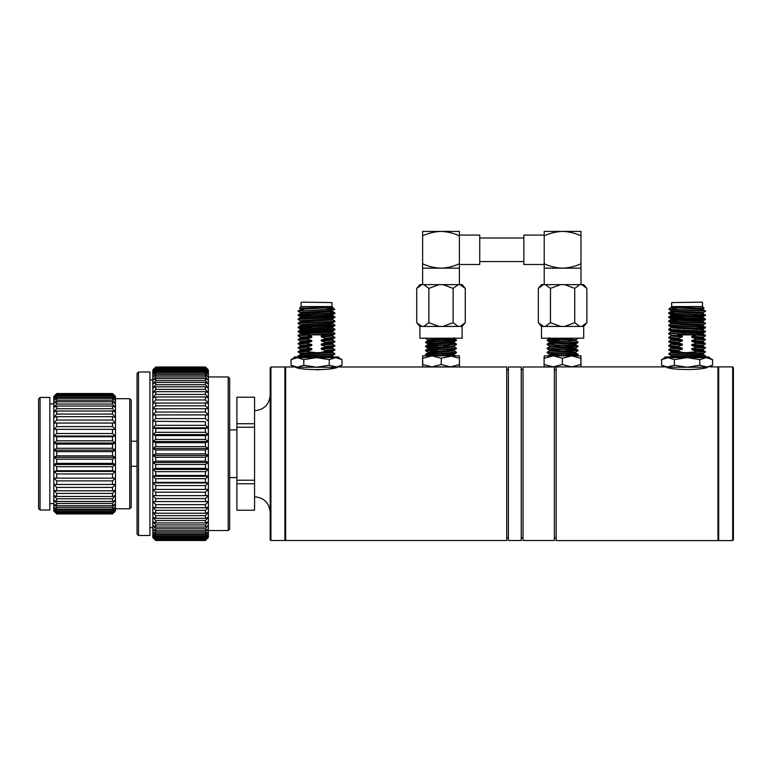 <?xml version="1.0" encoding="UTF-8"?>
<svg xmlns="http://www.w3.org/2000/svg" width="772" height="772" viewBox="0 0 772 772"><rect width="100%" height="100%" fill="white"/><g stroke="black" fill="none" stroke-linecap="round" stroke-linejoin="round"><path stroke-width="1.16" d="M254.557 397.242L254.557 423.741L236.907 423.741L236.907 397.242L254.557 397.204L236.907 397.242M254.557 427.254L254.557 480.232L236.907 480.232L236.907 427.254L254.557 427.254L254.557 423.741M254.557 483.745L254.557 510.244L236.907 510.244L236.907 483.745L254.557 483.745L254.557 480.232M665.02 357.658L665.02 356.925L709.14 356.925L709.14 357.658L712.556 359.627L706.187 357.658L699.818 359.627L687.08 357.658L674.342 359.627L667.973 357.658L661.604 359.627L667.973 357.658L665.02 357.658L661.604 359.627L661.604 365.243L667.973 367.221L661.604 365.243L664.943 366.98M704.662 367.916L707.827 367.221C702.192 370.261 671.987 370.261 666.332 367.221C663.843 366.787 663.843 366.787 666.332 367.221L669.556 367.935M693.932 369.46L699.828 368.784M709.14 357.658L667.973 357.658M666.332 367.221L674.342 365.243L687.08 367.221L699.818 365.243L707.827 367.221C710.317 366.787 710.317 366.787 707.827 367.221C710.317 366.787 710.317 366.787 707.827 367.221M667.973 367.221L706.187 367.221L712.556 365.243L706.187 367.221M556.149 366.893L556.149 540.593L717.96 540.593L717.96 366.893L709.7 366.893L712.556 365.243L712.556 359.627M699.818 365.243L699.818 359.627M674.342 365.243L674.342 359.627M205.429 396.962L208.372 397.657L205.429 394.444L155.741 394.444L152.808 397.657L155.741 396.962L205.429 396.962L205.429 399.954L155.741 399.954L152.808 403.071L208.372 403.071L205.429 399.954M205.429 408.687L208.372 408.832L205.429 405.84L155.741 405.84L152.808 408.832L205.429 408.687L205.429 412.065L155.741 412.065L152.808 414.911L208.372 414.911L152.808 414.911L152.808 392.649L155.741 391.665L205.429 391.665L208.372 392.649L205.429 389.358L155.741 389.358L152.808 392.649L152.808 388.055L155.741 386.811L205.429 386.811L208.372 388.055L205.429 384.717L155.741 384.717L152.808 388.055L152.808 383.935L155.741 382.43L205.429 382.43L208.372 383.935L205.429 380.557L155.741 380.557L152.808 383.935L152.808 380.297L155.741 378.55L205.429 378.55L208.372 380.297L205.429 376.919L155.741 376.919L152.808 380.297L152.808 377.17L155.741 375.192L205.429 375.192L208.372 377.17L205.429 373.812L155.741 373.812L152.808 377.17L152.808 374.594L155.741 372.384L205.429 372.384L208.372 374.594L205.429 371.274L155.741 371.274L152.808 374.594L152.808 372.558L155.741 370.145L205.429 370.145L208.372 372.558L205.429 369.305L155.741 369.305L152.808 372.558L152.808 371.1L155.741 368.505L205.429 368.505L208.372 371.1L205.429 367.935L155.741 367.935L152.808 371.1L152.808 370.222L155.741 367.453L205.429 367.453L208.372 370.222L205.429 367.163L155.741 367.163L152.808 370.222L155.741 366.999L205.429 366.999L208.372 369.933L205.429 366.999L155.741 366.999L152.808 369.933M208.372 369.933L208.372 414.911L205.429 412.065M205.429 421.686L152.808 421.261L205.429 421.686L205.429 425.333L155.741 425.333L152.808 427.842L155.741 428.547L205.429 428.547L208.372 427.842L152.808 427.842L152.808 414.911M208.372 414.911L208.372 421.261L205.429 418.569L155.741 418.569L152.808 421.261M208.372 421.261L208.372 427.842L205.429 425.333M205.429 435.582L208.372 434.607L152.808 434.607L155.741 435.582L205.429 435.582L205.429 439.403L155.741 439.403L152.808 441.497L155.741 442.742L205.429 442.742L208.372 441.497L152.808 441.497L152.808 427.842M208.372 427.842L208.372 434.607L205.429 432.291L155.741 432.291L152.808 434.607M208.372 434.607L208.372 441.497L205.429 439.403M205.429 449.979L208.372 448.484L152.808 448.484L155.741 449.979L205.429 449.979L205.429 453.868L155.741 453.868L152.808 455.499L155.741 457.246L205.429 457.246L208.372 455.499L152.808 455.499L152.808 441.497M208.372 441.497L208.372 448.484L205.429 446.612L155.741 446.612L152.808 448.484M208.372 448.484L208.372 455.499L205.429 453.868M205.429 464.493L208.372 462.505L152.808 462.505L155.741 464.493L205.429 464.493L205.429 468.334L155.741 468.334L152.808 469.444L155.741 471.653L205.429 471.653L208.372 469.444L152.808 469.444L152.808 455.499M208.372 455.499L208.372 462.505L205.429 461.135L155.741 461.135L152.808 462.505M208.372 462.505L208.372 469.444L205.429 468.334M205.429 478.698L208.372 476.285L152.808 476.285L155.741 478.698L205.429 478.698L205.429 482.394L155.741 482.394L152.808 482.963L155.741 485.559L205.429 485.559L208.372 482.963L152.808 482.963L152.808 469.444M208.372 469.444L208.372 476.285L205.429 475.446L155.741 475.446L152.808 476.285M208.372 476.285L208.372 482.963L205.429 482.394M205.429 492.198L208.372 489.429L152.808 489.429L155.741 492.198L205.429 492.198L205.429 495.653L152.808 495.653L155.741 498.577L205.429 498.577L208.372 495.653L205.429 495.653L208.372 495.653L208.372 501.578L152.808 501.578L155.741 504.637L205.429 504.637L208.372 501.578L208.372 507.165L205.429 507.735L155.741 507.735L152.808 507.165L155.741 510.331L205.429 510.331L208.372 507.165L208.372 512.386L205.429 513.226L155.741 513.226L152.808 512.386L155.741 515.638L205.429 515.638L208.372 512.386L208.372 517.192L205.429 518.302L155.741 518.302L152.808 517.192L155.741 520.511L205.429 520.511L208.372 517.192L208.372 521.554L205.429 522.924L155.741 522.924L152.808 521.554L155.741 524.912L205.429 524.912L208.372 521.554L208.372 525.433L205.429 527.064L155.741 527.064L152.808 525.433L155.741 528.81L205.429 528.81L208.372 525.433L208.372 528.82L205.429 530.682L155.741 530.682L152.808 528.82L155.741 532.188L205.429 532.188L208.372 528.82L208.372 531.676L205.429 533.77L155.741 533.77L152.808 531.676L155.741 535.015L205.429 535.015L208.372 531.676L208.372 533.983L205.429 536.289L155.741 536.289L152.808 533.983L155.741 537.264L205.429 537.264L208.372 533.983L208.372 535.729L205.429 538.238L155.741 538.238L152.808 535.729L155.741 538.943L205.429 538.943L208.372 535.729L208.372 536.897L205.429 539.589L155.741 539.589L152.808 536.897L155.741 540.014L205.429 540.014L208.372 536.897L205.429 540.332L155.741 540.332L152.808 537.486L155.741 540.477L205.429 540.477L208.372 537.486M208.372 482.963L208.372 489.429L152.808 489.429L152.808 482.963M155.741 492.198L155.741 495.653L152.808 495.653L152.808 489.429M112.509 487.421L115.453 484.44L53.789 484.44L56.732 487.421L112.509 487.421L112.509 490.818L56.732 490.818L53.789 490.259L56.732 493.414L112.509 493.414L115.453 490.259L112.509 490.818M112.509 498.78L115.453 495.499L112.509 496.473L56.732 496.473L53.789 495.499L56.732 498.78L112.509 498.78L112.509 501.462L56.732 501.462L53.789 500.092L56.732 503.441L112.509 503.441L115.453 500.092L112.509 501.462M112.509 507.31L115.453 503.942L112.509 505.689L56.732 505.689L53.789 503.942L56.732 507.31L112.509 507.31L112.509 509.095L56.732 509.095L53.789 507.011L56.732 510.34L112.509 510.34L115.453 507.011L112.509 509.095M112.509 512.473L115.453 509.231L112.509 511.633L56.732 511.633L53.789 509.231L56.732 512.473L112.509 512.473L112.509 513.264L56.732 513.264L53.789 510.582L56.732 513.679L112.509 513.679L115.453 510.582L112.509 513.264M112.509 513.679L115.453 511.025L112.509 513.949L56.732 513.949L53.789 511.025L56.732 513.679M112.509 480.898L115.453 478.138L53.789 478.138L56.732 480.898L112.509 480.898L112.509 484.575M115.453 396.461L115.453 478.138L53.789 478.138L53.789 471.441L56.732 473.95L112.509 473.95L115.453 471.441L53.789 471.441L53.789 464.474L56.732 466.674L112.509 466.674L115.453 464.474L53.789 464.474L53.789 457.342L56.732 459.205L112.509 459.205L115.453 457.342L53.789 457.342L53.789 450.144L56.732 451.639L112.509 451.639L115.453 450.144L53.789 450.144L53.789 443.012L56.732 444.112L112.509 444.112L115.453 443.012L53.789 443.012L53.789 436.045L56.732 436.74L112.509 436.74L115.453 436.045L53.789 436.045L53.789 429.348L115.453 429.348L53.789 429.348L53.789 423.046L115.453 423.046L112.509 420.065L56.732 420.065L53.789 423.046L53.789 417.227L56.732 416.668L112.509 416.668L115.453 417.227L112.509 414.072L56.732 414.072L53.789 417.227L53.789 411.987L56.732 411.013L112.509 411.013L115.453 411.987L112.509 408.706L56.732 408.706L53.789 411.987L53.789 407.394L56.732 406.024L112.509 406.024L115.453 407.394L112.509 404.046L56.732 404.046L53.789 407.394L53.789 403.544L56.732 401.797L112.509 401.797L115.453 403.544L112.509 400.176L56.732 400.176L53.789 403.544L53.789 400.475L56.732 398.391L112.509 398.391L115.453 400.475L112.509 397.146L56.732 397.146L53.789 400.475L53.789 398.255L56.732 395.853L112.509 395.853L115.453 398.255L112.509 395.013L56.732 395.013L53.789 398.255L53.789 396.904L56.732 394.222L112.509 394.222L115.453 396.904L112.509 393.807L56.732 393.807L53.789 396.461L56.732 393.537L112.509 393.537L115.453 396.461L112.509 393.807M115.453 471.441L112.509 470.746L56.732 470.746L53.789 471.441M115.453 464.474L112.509 463.374L56.732 463.374L53.789 464.474M115.453 457.342L112.509 455.847L56.732 455.847L53.789 457.342M115.453 450.144L112.509 448.281L56.732 448.281L53.789 450.144M115.453 443.012L112.509 440.812L56.732 440.812L53.789 443.012M115.453 436.045L112.509 433.536L56.732 433.536L53.789 436.045M115.453 429.348L112.509 426.588L56.732 426.588L53.789 429.348M56.732 393.807L53.789 396.461M270.2 453.743L270.2 367.723L270.933 366.99L270.933 540.496L270.2 539.763L270.2 453.743M733.4 367.626L733.4 539.86L732.667 540.593L732.667 366.893L733.4 367.626M40.067 510.031L38.6 508.555L38.6 398.931L40.067 397.455L40.067 510.031L49.842 510.031L49.842 397.455L40.067 397.455M138.497 535.478L137.03 534.012L137.03 373.474L138.497 372.007L138.497 535.478L149.932 535.478L149.932 372.007L138.497 372.007M131.24 400.185L131.24 507.3L129.773 508.777L129.773 398.709L131.24 400.185M229.67 378.415L229.67 529.071L228.203 530.538L228.203 376.948L229.67 378.415M53.789 511.025L53.789 478.138M115.453 478.138L115.453 511.025M205.429 540.496L155.741 540.496L152.808 537.553L152.808 495.653M208.372 489.429L208.372 495.653M270.933 366.99L284.907 366.99L284.907 540.496L270.933 540.496M337.653 367.221C339.419 366.912 339.419 366.912 337.653 367.221C339.419 366.912 339.419 366.912 337.653 367.221L329.258 365.243L316.52 367.221L303.782 365.243L297.413 367.221L291.044 365.243L294.064 366.99L285.64 366.99L285.64 540.496L506.731 540.496L506.731 366.99L338.976 366.99L341.996 365.243L335.627 367.221L295.387 367.221C300.501 370.348 332.481 370.357 337.653 367.221L334.845 367.858M508.391 366.99L508.391 540.496L521.245 540.496L521.245 366.99L508.391 366.99M523.02 366.99L523.02 540.496L554.373 540.496L554.373 366.99L523.02 366.99M732.667 366.893L718.693 366.893L718.693 540.593L732.667 540.593M56.732 394.222L56.732 395.013M56.732 395.853L56.732 397.146M56.732 398.391L56.732 400.176M56.732 401.797L56.732 404.046M56.732 406.024L56.732 408.706M56.732 411.013L56.732 414.072M56.732 416.668L56.732 420.065M56.732 422.911L56.732 426.588M56.732 429.637L56.732 433.536M56.732 436.74L56.732 440.812M56.732 444.112L56.732 448.281M56.732 451.639L56.732 455.847M56.732 459.205L56.732 463.374M56.732 466.674L56.732 470.746M56.732 473.95L56.732 477.849M56.732 512.473L56.732 513.264M56.732 510.34L56.732 511.633M56.732 507.31L56.732 509.095M56.732 503.441L56.732 505.689M56.732 498.78L56.732 501.462M56.732 493.414L56.732 496.473M56.732 487.421L56.732 490.818M56.732 480.898L56.732 484.575M112.509 395.013L112.509 394.222M112.509 397.146L112.509 395.853M112.509 400.176L112.509 398.391M112.509 404.046L112.509 401.797M112.509 408.706L112.509 406.024M112.509 414.072L112.509 411.013M112.509 420.065L112.509 416.668M112.509 426.588L112.509 422.911M112.509 433.536L112.509 429.637M112.509 440.812L112.509 436.74M112.509 448.281L112.509 444.112M112.509 455.847L112.509 451.639M112.509 463.374L112.509 459.205M112.509 470.746L112.509 466.674M112.509 477.849L112.509 473.95M112.509 511.633L112.509 510.34M112.509 505.689L112.509 503.441M112.509 496.473L112.509 493.414M155.741 367.453L155.741 367.935M155.741 368.505L155.741 369.305M155.741 370.145L155.741 371.274M155.741 372.384L155.741 373.812M155.741 375.192L155.741 376.919M155.741 378.55L155.741 380.557M155.741 382.43L155.741 384.717M155.741 386.811L155.741 389.358M155.741 538.943L155.741 539.589M155.741 537.264L155.741 538.238M155.741 535.015L155.741 536.289M155.741 532.188L155.741 533.77M155.741 528.81L155.741 530.682M155.741 524.912L155.741 527.064M155.741 520.511L155.741 522.924M155.741 515.638L155.741 518.302M155.741 510.331L155.741 513.226M155.741 504.637L155.741 507.735M155.741 498.577L155.741 501.858M155.741 485.559L155.741 489.149M155.741 478.698L155.741 482.394M155.741 471.653L155.741 475.446M155.741 464.493L155.741 468.334M155.741 457.246L155.741 461.135M155.741 449.979L155.741 453.868M155.741 442.742L155.741 446.612M155.741 435.582L155.741 439.403M155.741 428.547L155.741 432.291M155.741 421.686L155.741 425.333M155.741 415.056L155.741 418.569M155.741 408.687L155.741 412.065M155.741 402.646L155.741 405.84M155.741 396.962L155.741 399.954M155.741 391.665L155.741 394.444M205.429 367.935L205.429 367.453M205.429 369.305L205.429 368.505M205.429 371.274L205.429 370.145M205.429 373.812L205.429 372.384M205.429 376.919L205.429 375.192M205.429 380.557L205.429 378.55M205.429 384.717L205.429 382.43M205.429 389.358L205.429 386.811M205.429 539.589L205.429 538.943M205.429 538.238L205.429 537.264M205.429 536.289L205.429 535.015M205.429 533.77L205.429 532.188M205.429 530.682L205.429 528.81M205.429 527.064L205.429 524.912M205.429 522.924L205.429 520.511M205.429 518.302L205.429 515.638M205.429 513.226L205.429 510.331M205.429 507.735L205.429 504.637M205.429 501.858L205.429 498.577M205.429 489.149L205.429 485.559M205.429 475.446L205.429 471.653M205.429 461.135L205.429 457.246M205.429 446.612L205.429 442.742M205.429 432.291L205.429 428.547M205.429 418.569L205.429 415.056M205.429 405.84L205.429 402.646M205.429 394.444L205.429 391.665M334.594 367.916L329.702 368.813M328.833 368.939L327.511 369.122M326.238 369.277L316.578 369.836M306.725 369.267L305.577 369.132M304.207 368.939L303.377 368.813M295.387 367.221C293.621 366.912 293.621 366.912 295.387 367.221C293.621 366.912 293.621 366.912 295.387 367.221M294.46 357.658L338.58 357.658L338.58 356.925L294.46 356.925L294.46 357.658L291.044 359.627L297.413 357.658L303.782 359.627L316.52 357.658L329.258 359.627L335.627 357.658L341.996 359.627L341.996 365.243M291.044 365.243L291.044 359.627M303.782 365.243L303.782 359.627M329.258 365.243L329.258 359.627M236.907 423.741L236.907 427.254M236.907 510.244L254.557 510.244M236.907 480.232L236.907 483.745M669.999 333.552L697.058 334.865L678.366 334.865L682.323 335.916L682.323 336.939L677.102 338.532L682.323 339.998L682.323 341.021L677.102 342.614L682.323 344.08L682.323 345.103L677.102 346.696L682.323 348.172L682.323 349.195L677.102 350.787L682.323 352.514L701.072 353.122L703.244 353.46L703.244 354.483M688.856 352.514L697.058 351.53L691.837 349.571L691.837 348.548L697.058 347.448L691.837 345.48L691.837 344.466L697.058 343.366L691.837 341.398L691.837 340.375L697.058 339.275L691.837 337.316L691.837 336.293L697.058 334.865M687.505 352.514L688.643 352.514M702.076 302.142L671.64 302.576L702.076 302.142M687.254 313.905L674.834 313.422M690.757 314.021L683.403 313.905M670.916 351.424L670.916 352.447L673.087 352.785L703.196 354.435L705.463 355.767L704.363 356.925M670.916 355.506L670.916 356.529L673.85 356.925M670.964 352.399L668.697 353.73L671.158 354.068L705.425 355.728M702.52 302.576L702.52 306.552L671.64 306.552L671.64 302.576M678.347 309.495L668.832 309.389L670.357 307.835L678.347 309.495L703.002 310.489L705.425 310.788L704.189 311.087M702.52 306.552L704.035 308.067L670.936 307.536M671.534 307.266L670.357 307.835M700.32 308.346L702.095 308.279M673.84 312.38L668.735 312.834L671.158 313.22L705.425 314.88L690.689 315.816M677.652 316.288L668.735 316.916L671.158 317.302L703.002 318.662L705.425 318.961L704.189 319.251M677.652 320.38L668.735 321.007L671.158 321.384L703.002 322.744L705.425 323.043L704.199 323.333M675.761 323.333L670.964 323.796L668.697 325.128L703.002 326.836L705.425 327.135L704.18 327.425M690.689 328.071L689.801 328.1M684.359 328.283L677.652 328.544M675.761 327.425L670.964 327.888L668.697 329.219L671.158 329.557L705.425 331.217L690.689 332.163M675.761 331.506L670.964 331.97L668.697 333.301L703.002 335L705.425 335.299L704.189 335.598M670.964 307.459L701.072 309.205L705.425 310.788M681.155 307.266L701.072 308.192L703.244 308.53L703.244 309.553L700.32 309.939M673.84 311.203L670.964 311.541L673.087 311.936L701.072 313.297L705.425 314.88M696.508 314.252L690.679 314.513M675.761 315.169L670.964 315.632L673.087 316.018L701.072 317.379L705.425 318.961M696.508 318.334L690.641 318.604M675.761 319.251L670.964 319.714L673.087 320.1L701.072 321.461L705.425 323.043M696.508 322.416L690.641 322.686M670.964 323.796L701.072 325.552L705.425 327.135M696.508 326.508L690.689 326.768M670.964 327.888L701.072 329.634L705.425 331.217M696.508 330.59L690.593 330.86M670.964 331.97L701.072 333.716L703.244 334.064L701.072 334.401L692.532 334.865M691.837 349.571L703.196 350.353L705.463 351.685L703.196 353.518M697.058 351.038L705.425 351.646M691.837 345.48L703.196 346.271L705.463 347.603L703.196 349.427M697.058 346.956L705.425 347.554M691.837 341.398L703.196 342.179L705.463 343.511L703.196 345.345M697.058 342.865L705.425 343.472M691.837 337.316L703.196 338.097L705.463 339.429L703.196 341.263M697.058 338.783L705.425 339.39M670.964 348.307L668.697 349.639L677.102 350.285M670.916 347.332L670.916 348.355L682.323 349.195M670.964 344.225L668.697 345.557L677.102 346.203M670.916 343.25L670.916 344.273L682.323 345.103M670.964 340.143L668.697 341.475L677.102 342.121M670.916 339.169L670.916 340.191L682.323 341.021M675.761 335.588L670.964 336.052L668.697 337.383L677.102 338.03M670.964 336.052L682.323 336.939M668.697 353.73L670.964 355.554L673.087 355.844L696.228 356.925M668.697 349.639L670.964 351.472L682.323 352.254M691.837 348.548L703.244 349.378L703.244 350.401M691.837 344.466L703.244 345.296L703.244 346.319M691.837 340.375L703.244 341.205L703.244 342.228M691.837 336.293L703.244 337.123L703.244 338.146M668.697 345.557L670.964 347.39L682.323 348.172M668.697 341.475L670.964 343.299L682.323 344.08M668.697 337.383L670.964 339.217L682.323 339.998M703.244 308.53L700.32 308.925M668.832 309.389L673.087 310.913L701.072 312.274L703.244 312.612L703.244 313.635M680.528 313.905L670.916 314.658L670.916 315.68M669.961 313.123L668.697 313.364L670.964 314.706L701.072 316.356L703.196 316.752L698.399 317.205M683.471 317.861L677.662 318.132M683.452 316.559L668.697 317.456L670.964 318.788L701.072 320.448L703.196 320.834L698.399 321.297M683.471 321.943L677.652 322.213M669.99 321.297L668.697 321.538L670.964 322.879L701.072 324.529L703.196 324.915L698.399 325.379M683.471 326.035L673.087 326.575L670.916 326.913L670.916 327.936M669.961 325.379L668.697 325.62L670.964 326.961L701.072 328.611L703.196 329.007L698.399 329.461M683.471 330.117L677.691 330.377M669.961 329.461L668.697 329.702L670.964 331.043L701.072 332.703L703.196 333.089L698.399 333.552M683.471 334.199L677.633 334.469M668.735 333.842L670.964 335.135L682.323 335.916M697.058 351.53L705.463 352.177M668.735 354.271L705.463 356.268M669.546 309.495L700.908 310.865L705.463 311.328L703.196 312.66M668.735 313.413L701.314 314.976L705.425 315.458L696.508 316.086M668.735 317.504L705.425 319.531M696.469 320.168L689.801 320.419M668.735 321.586L701.14 323.13L705.463 323.584L703.196 324.915M668.735 325.668L700.551 327.183L705.425 327.704L696.508 328.341M668.735 329.76L705.463 331.757L683.558 332.906M697.058 347.448L705.463 348.095M697.058 343.366L705.463 344.013M697.058 339.275L705.463 339.921M697.058 335.193L705.463 335.839L703.196 337.171M668.735 350.179L677.102 350.787M668.735 346.097L677.102 346.696M668.735 342.015L677.102 342.614M668.735 337.924L677.102 338.532M544.212 264.497L523.86 264.497L523.86 235.084L544.212 235.084M544.212 231.407L580.978 231.407L580.978 235.807C574.908 233.086 568.781 231.619 562.595 231.407C556.525 231.6 550.397 233.067 544.212 235.807L544.212 231.407M544.212 263.773C550.397 266.514 556.525 267.981 562.595 268.173L544.212 268.173L544.212 235.807M580.978 263.773L580.978 268.173L562.595 268.173C568.781 267.961 574.908 266.504 580.978 263.773L580.978 235.807M544.212 268.173L544.212 284.627M459.388 235.807L459.388 231.407L441.005 231.407C447.22 231.619 453.347 233.086 459.388 235.807L459.388 263.773C453.347 266.494 447.22 267.952 441.005 268.173L459.388 268.173L459.388 263.773L459.388 264.497L479.74 264.497L479.74 235.084L459.388 235.084M441.005 231.407L422.622 231.407L422.622 235.807C428.634 233.096 434.761 231.629 441.005 231.407M422.622 268.173L441.005 268.173C434.752 267.952 428.624 266.485 422.622 263.773L422.622 284.627M422.622 263.773L422.622 235.807M422.622 366.893L422.747 364.509L432.002 366.893L422.622 366.893L422.622 355.863L422.747 364.509M459.388 366.893L432.002 366.893L441.246 364.509L450.385 366.893L459.514 364.509L459.388 366.893M459.514 358.247L450.385 355.863L459.388 355.863L459.514 364.509M452.527 355.863L441.246 358.247L441.246 364.509M441.246 358.247L432.002 355.863L422.747 358.247M450.385 355.863L422.622 355.863M427.534 355.863L454.177 354.087L456.445 352.746L455.393 352.495M440.146 355.863L454.225 355.062L454.225 354.039L443.948 353.171M427.784 353.016L427.784 351.993L454.177 349.996L456.397 348.712M438.062 355.188L425.565 354.3L427.833 352.968L454.225 350.97L454.225 349.948L443.948 349.079M427.784 348.934L427.784 347.911L454.225 345.866L454.225 346.889L450.433 346.377M448.754 345.248L443.948 345.47M427.784 344.843L427.784 343.82L454.177 341.832L456.445 340.52L443.948 339.622M449.034 341.176L443.948 340.915M431.577 340.249L427.833 339.786L425.604 338.493M427.784 340.761L427.784 339.738L450.317 338.213M428.238 355.863L431.152 355.863M435.225 355.863L438.486 355.863M454.225 355.062L450.433 354.551M438.062 353.412L433.121 353.624M454.225 350.97L450.433 350.459M438.062 349.803L433.121 349.542M438.062 351.106L425.565 350.218L427.833 348.886L454.225 346.889M438.062 345.238L433.121 345.46M438.062 347.024L425.565 346.126L427.833 344.795L454.225 342.807L450.433 342.295M438.062 341.629L433.121 341.369M426.704 342.295L425.565 342.044L427.833 340.713L454.225 338.715L450.549 338.213M445.212 355.863L447.567 355.863M448.493 355.863L455.634 355.863M430.979 355.863L429.917 355.863M429.83 355.863L428.942 355.863M425.604 354.261L456.445 352.254L454.177 350.922M425.604 350.17L456.445 348.172L454.177 346.84M425.604 346.088L456.445 344.09L448.889 343.415M425.594 342.006L456.445 339.998L448.889 339.333M432.822 355.487L425.604 354.85L429.647 354.28L456.406 352.794M427.833 352.042L425.565 350.71L455.219 348.433M433.034 347.303L425.565 346.628L455.383 344.322M433.208 343.212L425.565 342.536L456.406 340.558M425.604 338.503L426.636 338.213M462.11 326.45L462.11 338.213L419.9 338.213L419.9 326.45L421.84 326.45L416.735 322.686L421.84 326.45L423.77 326.45L428.875 322.686L428.875 288.4L423.77 284.627L460.17 284.627L465.275 288.4L460.17 284.627L462.11 284.627L465.275 288.4L465.275 322.686L460.17 326.45L462.11 326.45L465.275 322.686M458.24 326.45L453.135 322.686L442.945 326.45L460.17 326.45M423.77 326.45L439.065 326.45L428.875 322.686M458.24 284.627L453.135 288.4L442.945 284.627M453.135 322.686L453.135 288.4M439.065 284.627L428.875 288.4M421.84 284.627L419.9 284.627L416.735 288.4L421.84 284.627L423.77 284.627M416.735 288.4L416.735 322.686L419.9 326.45M565.538 355.188L577.996 354.261L547.155 352.254L549.423 350.922L553.167 350.459M565.538 351.106L577.996 350.17L547.155 348.172L549.423 346.84L553.167 346.377M565.538 347.024L577.996 346.088L551.092 344.563L547.194 344.042L554.701 343.415M576.896 342.295L547.155 339.998L559.652 339.111M570.489 355.467L578.035 354.802L548.303 352.505M575.767 352.042L578.035 350.71L548.303 348.423M575.767 347.96L578.035 346.628L548.294 344.331M570.489 343.212L578.035 342.536L547.194 340.539L559.652 339.603M575.767 339.786L578.035 338.454L576.964 338.213M558.388 355.863L549.374 355.062L553.167 354.551M565.538 353.885L570.489 353.624M577.996 354.261L575.767 352.968L549.423 350.922M565.538 349.32L565.538 349.822L570.469 349.542M577.996 350.17L575.767 348.886L549.423 346.84M565.538 345.238L565.538 345.731L570.469 345.46M577.996 346.088L575.767 344.795L549.374 342.807L553.167 342.295M565.538 341.629L570.498 341.369M577.996 342.006L575.767 340.713L549.374 338.715L553.051 338.213M575.053 355.863L549.423 354.087L547.194 352.794M549.374 355.062L549.374 354.039L559.652 353.171M575.816 353.016L575.816 351.993L549.423 349.996L547.194 348.712M549.374 350.97L549.374 349.948L559.652 349.562M575.816 348.934L575.816 347.911L569.205 347.226L549.374 345.866L549.374 346.889M554.701 345.258L559.652 345.47M575.816 344.843L575.816 343.82L549.423 341.832L547.194 340.539M554.711 341.176L559.652 340.915M575.816 340.761L575.816 339.738L553.283 338.213M545.36 284.627L550.465 288.4L550.465 322.686L545.36 326.45L543.43 326.45L538.325 322.686L538.325 288.4L541.49 284.627L583.7 284.627L586.865 288.4L586.865 322.686L581.76 326.45L579.83 326.45L574.725 322.686L574.725 288.4L579.83 284.627M538.325 288.4L543.43 284.627M543.43 326.45L541.49 326.45L538.325 322.686M550.465 288.4L560.655 284.627M564.535 284.627L574.725 288.4M581.76 284.627L586.865 288.4M541.49 326.45L541.49 338.213L583.7 338.213L583.7 326.45L581.76 326.45M579.83 326.45L564.535 326.45L574.725 322.686M550.465 322.686L560.655 326.45L545.36 326.45M544.212 366.893L553.215 366.893L544.086 364.509L544.212 366.893M553.215 366.893L571.598 366.893L562.354 364.509L553.215 366.893M571.598 366.893L580.978 366.893L580.853 364.509L571.598 366.893M580.978 355.863L580.853 358.247L571.598 355.863L562.354 358.247L553.215 355.863L544.086 358.247L544.212 355.863L580.978 355.863L580.978 366.893L664.46 366.893M544.086 358.247L544.086 364.509M562.354 358.247L562.354 364.509M580.853 358.247L580.853 364.509M443.948 353.663L443.948 353.151M443.948 349.591L443.948 349.06M443.948 341.407L443.948 340.896M559.652 353.644L559.652 353.151M559.652 341.388L559.652 340.896M320.428 334.865L306.542 334.865L325.234 334.865L321.277 335.916L321.277 336.939L326.498 338.532L321.277 339.998L321.277 341.021L326.498 342.614L321.277 344.08L321.277 345.103L326.498 346.696L321.277 348.172L321.277 349.195L326.498 350.787L321.277 352.514L302.527 353.122L300.356 353.46L300.356 354.483M314.744 352.514L306.542 351.53L311.763 349.571L311.763 348.548L306.542 347.448L311.763 345.48L311.763 344.466L306.542 343.366L311.763 341.398L311.763 340.375L306.542 339.275L311.763 337.316L311.763 336.293L306.542 334.865M301.524 302.142L331.96 302.576L301.524 302.142M316.414 313.905L328.766 313.422M312.843 314.021L320.197 313.905M332.684 351.424L332.684 352.447L330.512 352.785L300.404 354.435L298.137 356.268L301.447 356.925M332.684 355.506L332.684 356.529L330.435 356.925M327.743 356.925L326.604 356.925M332.635 352.399L334.903 353.73L329.866 354.223L298.175 355.728M301.08 302.576L301.08 306.552L331.96 306.552L331.96 302.576M303.28 308.346L301.505 308.279M301.08 306.552L299.565 308.067L332.664 307.536M331.642 307.266L333.243 307.835L325.253 309.495L299.411 311.077M333.243 307.835L334.778 309.36L325.253 309.495M303.454 356.925L307.275 356.925M325.224 356.925L329.75 356.925M332.635 307.459L302.527 309.205L298.175 310.788M322.445 307.266L302.527 308.192L300.356 308.53L300.356 309.553L303.28 309.939M329.76 311.203L332.635 311.541L330.512 311.936L300.404 313.586L298.137 314.918L312.998 315.816M307.092 314.252L312.911 314.513M327.839 315.169L332.635 315.632L330.512 316.018L300.404 317.668L298.137 319L299.42 319.251M307.073 318.334L312.911 318.604M327.839 319.251L332.635 319.714L330.512 320.1L300.404 321.76L298.137 323.092L299.411 323.333M307.092 322.416L312.911 322.686M327.839 323.333L332.635 323.796L330.512 324.192L300.404 325.842L298.137 327.164L312.988 328.071M307.082 326.498L312.911 326.768M327.839 327.425L332.635 327.888L330.512 328.274L300.404 329.924L298.137 331.256L312.892 332.163M307.015 330.58L312.911 330.86M327.839 331.506L332.635 331.97L330.512 332.356L300.404 334.015L311.068 334.865M329.76 312.38L334.865 312.824L330.57 313.326L298.175 314.88M325.938 316.288L334.903 316.964L298.175 318.961M332.635 319.714L334.903 321.046L329.885 321.538L298.175 323.043M332.635 323.796L334.903 325.128L298.175 327.125M332.635 327.888L334.903 329.219L298.175 331.217M332.635 331.97L334.903 333.301L299.411 335.588M306.542 351.038L298.175 351.646L300.404 353.518M311.763 349.571L300.404 350.353L298.175 351.646M306.542 346.956L298.175 347.554L300.404 349.427M311.763 345.48L300.404 346.271L298.175 347.554M306.542 342.865L298.175 343.472L300.404 345.345M311.763 341.398L300.404 342.179L298.175 343.472M306.542 338.783L298.175 339.39L300.404 341.263M311.763 337.316L300.404 338.097L298.175 339.39M332.684 347.332L332.684 348.355L321.277 349.195M332.635 348.307L334.903 349.639L326.498 350.285M332.684 343.25L332.684 344.273L321.277 345.103M332.635 344.225L334.903 345.557L326.498 346.203M332.684 339.169L332.684 340.191L321.277 341.021M332.635 340.143L334.903 341.475L326.498 342.121M327.839 335.588L332.684 336.1L321.277 336.939M332.635 336.052L334.903 337.383L326.498 338.03M334.903 353.73L332.635 355.554L330.512 355.844L307.372 356.925M334.903 349.639L332.635 351.472L321.277 352.254M311.763 348.548L300.356 349.378L300.356 350.401M311.763 344.466L300.356 345.296L300.356 346.319M311.763 340.375L300.356 341.205L300.356 342.228M311.763 336.293L300.356 337.123L300.356 338.146M334.903 345.557L332.635 347.39L321.277 348.172M334.903 341.475L332.635 343.299L321.277 344.08M334.903 337.383L332.635 339.217L321.277 339.998M300.356 308.53L303.28 308.925M334.768 309.389L330.512 310.913L302.527 312.274L300.356 312.612L300.356 313.635M323.072 313.905L332.684 314.658L332.684 315.68M333.629 313.123L334.903 313.374L332.635 314.706L302.527 316.356L300.404 316.752L305.201 317.205M320.119 317.861L325.948 318.132M320.129 316.559L334.903 317.456L332.635 318.788L302.527 320.448L300.404 320.834L305.201 321.297M320.1 321.943L325.948 322.213M333.629 321.297L334.903 321.538L332.635 322.879L302.527 324.529L300.404 324.915L305.201 325.379M320.11 326.025L330.512 326.575L332.684 326.913L332.684 327.936M333.639 325.379L334.903 325.63L332.635 326.961L302.527 328.611L300.404 329.007L305.201 329.461M320.119 330.117L325.948 330.387M333.629 329.461L334.903 329.712L332.635 331.043L302.527 332.703L300.404 333.089L305.201 333.552M320.033 334.199L325.948 334.469M333.639 333.552L334.903 333.793L332.635 335.135L321.277 335.916M306.542 351.53L298.137 352.177M334.865 354.271L298.137 356.268M334.054 309.495L300.597 310.991L298.137 311.328L300.404 312.66M334.865 313.413L300.597 315.072L298.175 315.458L307.092 316.086M334.865 317.504L300.597 319.154L298.137 319.502L300.404 320.834M307.092 320.168L313.799 320.428M319.241 320.612L320.129 320.641M334.865 321.586L300.597 323.246L298.137 323.584L300.404 324.915M334.865 325.668L300.597 327.328L298.175 327.714L307.092 328.341M334.865 329.76L298.137 331.757L320.129 332.896M334.865 333.842L315.188 334.865M306.542 347.448L298.137 348.095M306.542 343.366L298.137 344.013M306.542 339.275L298.137 339.921M306.542 335.193L298.137 335.839L300.404 337.171M334.865 350.179L326.498 350.787M334.865 346.097L326.498 346.696M334.865 342.015L326.498 342.614M334.865 337.924L326.498 338.532M439.065 326.45L442.945 326.45M564.535 326.45L560.655 326.45M49.842 503.576L53.789 503.576M49.842 403.91L53.789 403.91M115.453 508.777L129.773 508.777M115.453 398.709L129.773 398.709M131.24 466.288L137.03 466.288M131.24 441.198L137.03 441.198M149.932 527.594L152.808 527.594M149.932 379.892L152.808 379.892M208.372 530.538L228.203 530.538M208.372 376.948L228.203 376.948M229.67 477.578L236.907 477.578M229.67 429.907L236.907 429.907M254.557 410.752C264.053 409.826 269.274 404.615 270.2 395.11M254.557 496.734C264.053 497.66 269.274 502.871 270.2 512.376M284.907 540.168L285.64 540.168M284.907 367.318L285.64 367.318M506.731 537.843L508.391 537.843M506.731 369.643L508.391 369.643M521.245 537.843L523.02 537.843M521.245 369.643L523.02 369.643M554.373 537.843L556.149 537.843M554.373 369.643L556.149 369.643M717.96 540.168L718.693 540.168M717.96 367.318L718.693 367.318M338.58 357.658L341.996 359.627M689.801 329.055L689.801 328.032M689.801 326.739L689.801 326.247M689.801 322.657L689.801 322.156M689.801 318.575L689.801 318.074M689.801 316.8L689.801 315.777M684.359 328.853L684.359 327.83M684.359 326.556L684.359 326.064M684.359 322.464L684.359 321.972M684.359 318.382L684.359 317.89M684.359 316.597L684.359 315.574M700.32 310.836L700.32 310.344M700.32 309.157L700.32 308.134M673.84 311.985L673.84 309.495M670.964 356.481L670.202 356.925M671.64 306.552L670.916 307.507M668.735 312.834L670.964 311.541M668.735 316.916L670.964 315.632M668.735 321.007L670.964 319.714M705.425 335.299L703.196 334.015M670.916 336.1L670.916 335.077M670.916 311.589L670.916 310.566M703.244 317.717L703.244 316.694M670.916 319.762L670.916 318.74M703.244 321.808L703.244 320.785M670.916 323.844L670.916 322.821M703.244 325.89L703.244 324.867M703.244 329.972L703.244 328.949M670.916 332.018L670.916 330.995M703.244 334.064L703.244 333.041M703.196 308.578L704.025 308.096M703.196 316.752L705.425 315.458M703.196 320.834L705.425 319.54M703.196 329.007L705.425 327.714M703.196 333.089L705.425 331.796M705.463 335.839L705.463 335.347M705.463 331.757L705.463 331.256M705.463 327.666L705.463 327.174M705.463 323.584L705.463 323.092M705.463 319.492L705.463 319M705.463 315.41L705.463 314.918M705.463 311.328L705.463 310.836M668.697 333.803L668.697 333.301M668.697 329.702L668.697 329.219M668.697 325.62L668.697 325.128M668.697 321.538L668.697 321.046M668.697 317.456L668.697 316.964M668.697 313.364L668.697 312.872M580.978 268.173L580.978 284.627M523.86 238.027L479.74 238.027M523.86 261.554L479.74 261.554M459.388 268.173L459.388 284.627M454.225 341.784L454.225 342.807M454.225 337.692L454.225 338.715M454.177 355.014L455.654 355.863M454.177 342.758L456.406 344.042M454.177 338.667L456.406 339.96M425.604 354.84L427.37 355.863M425.604 346.667L427.833 347.96M456.416 344.621L454.177 345.914M425.604 342.585L427.833 343.868M425.565 342.044L425.565 342.536M425.565 346.126L425.565 346.618M425.565 350.218L425.565 350.71M425.565 354.3L425.565 354.792M456.445 339.998L456.445 340.52M456.445 348.172L456.445 348.693M456.445 352.254L456.445 352.746M547.155 339.998L547.155 340.5M547.155 344.09L547.155 344.582M547.155 348.172L547.155 348.664M547.155 352.254L547.155 352.756M578.035 342.044L578.035 342.536M578.035 346.126L578.035 346.628M578.035 350.218L578.035 350.71M578.035 354.3L578.035 354.802M547.946 355.863L549.423 355.014M547.194 344.042L549.423 342.758M547.194 339.96L549.423 338.667M549.374 342.807L549.374 341.784M549.374 338.715L549.374 337.692M576.23 355.863L577.996 354.84M549.423 345.914L547.194 344.621M575.767 343.868L577.996 342.585M583.7 326.45L586.865 322.686M438.062 349.841L438.062 349.32M438.062 341.658L438.062 341.156M565.538 353.904L565.538 353.412M565.538 341.649L565.538 341.156M319.241 328.853L319.241 327.83M319.241 326.556L319.241 326.064M319.241 322.474L319.241 321.972M319.241 318.392L319.241 317.89M319.241 316.597L319.241 315.574M313.799 329.055L313.799 328.032M313.799 326.739L313.799 326.247M313.799 322.657L313.799 322.156M313.799 318.566L313.799 318.074M313.799 316.8L313.799 315.777M329.76 311.985L329.76 309.495M303.28 310.836L303.28 310.344M303.28 309.157L303.28 308.134M332.635 356.481L333.398 356.925M331.96 306.552L332.684 307.507M332.635 311.541L334.865 312.834M332.635 315.632L334.865 316.916M300.404 334.015L298.175 335.299M332.684 310.566L332.684 311.589M300.356 316.694L300.356 317.717M332.684 318.74L332.684 319.762M300.356 320.785L300.356 321.808M332.684 322.821L332.684 323.844M300.356 324.867L300.356 325.89M300.356 328.949L300.356 329.972M332.684 330.995L332.684 332.018M300.356 333.041L300.356 334.064M332.684 335.077L332.684 336.1M298.175 315.458L300.404 316.752M298.175 327.714L300.404 329.007M298.175 331.796L300.404 333.089M300.404 308.578L299.575 308.096M334.903 333.793L334.903 333.301M334.903 329.712L334.903 329.219M334.903 325.63L334.903 325.128M334.903 321.538L334.903 321.046M334.903 317.456L334.903 316.964M334.903 313.374L334.903 312.872M298.137 335.839L298.137 335.347M298.137 331.757L298.137 331.256M298.137 327.666L298.137 327.164M298.137 323.584L298.137 323.092M298.137 319.502L298.137 319M298.137 315.41L298.137 314.918M298.137 311.328L298.137 310.836"/></g></svg>

